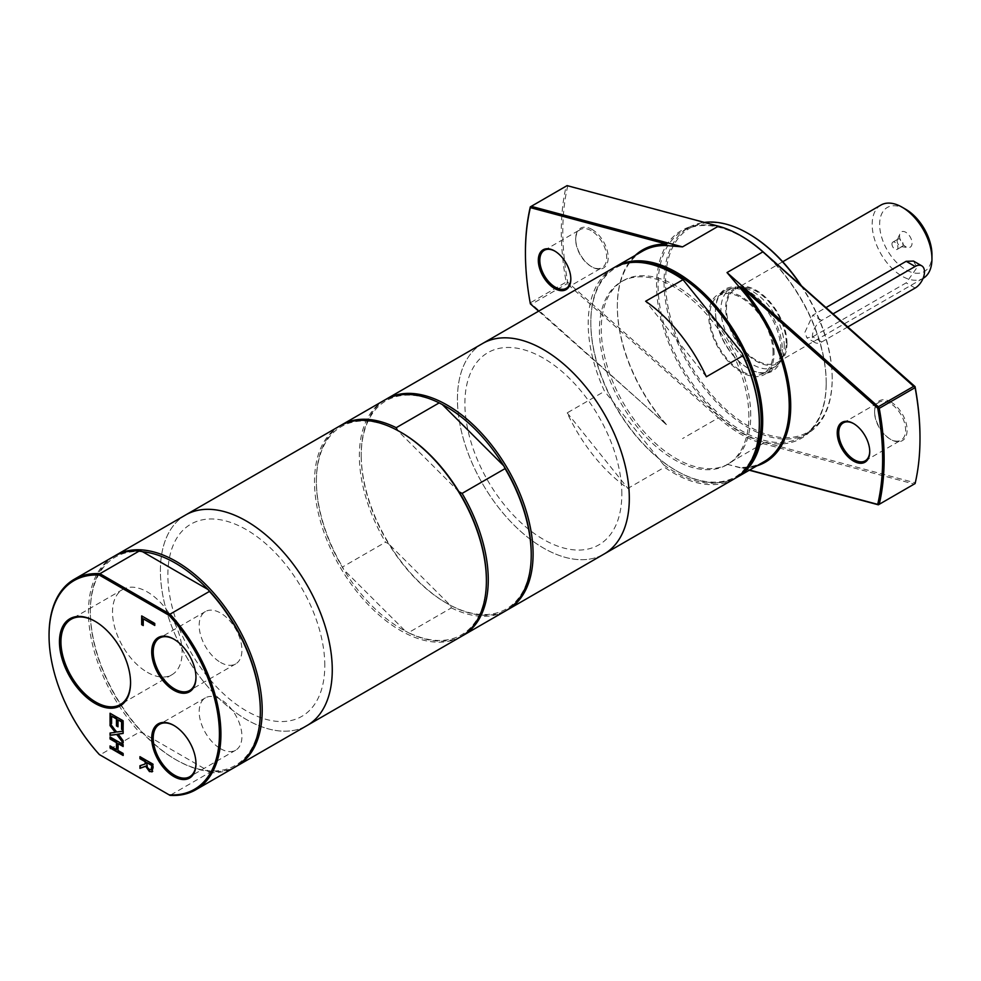 <?xml version="1.0" encoding="UTF-8"?>
<svg xmlns="http://www.w3.org/2000/svg" width="981" height="981" viewBox="0 0 981 981"><rect width="100%" height="100%" fill="white"/><g stroke="black" fill="none" stroke-linecap="round" stroke-linejoin="round"><path stroke-width="0.74" stroke-dasharray="4.91 3.68" d="M734.156 478.936A121.534 70.166 60 0 1 664.517 467.263L663.647 464.81A120.479 69.553 -120 0 0 759.331 422.872M482.603 343.509A121.534 70.166 -120 0 0 482.603 483.841A121.534 70.166 -120 0 0 604.137 554.007A121.534 70.166 -120 0 1 482.603 483.841A121.534 70.166 -120 0 1 482.603 343.509M613.37 268.009A121.534 70.166 -120 0 0 604.554 391.309L567.19 412.878A121.534 70.166 -120 0 0 627.901 488.403L664.517 467.263M706.369 376.778L645.657 301.253M826.21 382.541A118.885 68.645 -120 0 0 742.139 236.924A118.885 68.645 -120 0 0 682.702 231.038A118.885 68.645 -120 0 0 682.702 368.316A118.885 68.645 -120 0 0 801.587 436.962A118.885 68.645 -120 0 0 826.21 382.541L826.21 383.399A119.952 69.246 60 0 1 741.391 432.363A119.952 69.246 60 0 1 656.583 285.459A119.952 69.246 60 0 1 741.403 236.495A119.952 69.246 60 0 1 826.21 383.399M800.729 285.213A118.885 68.645 60 0 1 832.195 379.083A118.885 68.645 60 0 1 807.571 433.504A118.885 68.645 60 0 1 688.674 364.871A118.885 68.645 60 0 1 688.674 227.58A118.885 68.645 60 0 1 704.333 222.405M741.023 235.845A120.479 69.553 -120 0 0 719.343 226.685L567.729 186.059A252.571 145.826 -120 0 0 567.729 282.27L719.343 416.717A120.479 69.553 -120 0 0 763.439 442.173L915.065 482.799A252.571 145.826 -120 0 0 919.994 437.98M591.948 229.382A22.98 13.268 60 0 1 608.195 257.525A22.98 13.268 60 0 1 591.948 266.906A22.98 13.268 60 0 1 575.688 238.763A22.98 13.268 60 0 1 591.948 229.382M890.846 401.952A22.98 13.268 60 0 1 907.106 430.095A22.98 13.268 60 0 1 890.846 439.488A22.98 13.268 60 0 1 874.598 411.333A22.98 13.268 60 0 1 890.846 401.952M748.503 233.686A117.83 68.032 -120 0 0 665.547 282.295A117.83 68.032 -120 0 0 748.993 426.404A117.83 68.032 -120 0 0 832.195 378.225A117.83 68.032 -120 0 0 801.452 285.851M832.195 378.225L832.195 379.083M782.311 349.42A47.296 27.309 60 0 1 748.871 368.733A47.296 27.309 60 0 1 715.431 310.805A47.296 27.309 60 0 1 748.871 291.504A47.296 27.309 60 0 1 782.311 349.42M780.815 349.42A46.23 26.695 -120 0 0 760.631 302.896A46.23 26.695 -120 0 0 725.008 290.511A46.23 26.695 -120 0 0 715.431 311.676A46.23 26.695 -120 0 0 748.123 368.304A46.23 26.695 -120 0 0 771.238 370.585A46.23 26.695 -120 0 0 780.815 349.42M774.095 353.307A46.23 26.695 -120 0 0 753.911 306.771A46.23 26.695 -120 0 0 718.276 294.386A46.23 26.695 -120 0 0 718.276 347.777A46.23 26.695 -120 0 0 764.518 374.472A46.23 26.695 -120 0 0 774.095 353.307M591.2 230.67A21.925 12.655 -120 0 0 580.225 229.591A21.925 12.655 -120 0 0 575.688 239.622A21.925 12.655 -120 0 0 591.2 266.476A21.925 12.655 -120 0 0 602.162 267.568A21.925 12.655 -120 0 0 605.522 249.996A21.925 12.655 -120 0 0 591.2 230.67M554.952 251.173A21.925 12.655 60 0 1 555.332 251.381L555.332 251.381A21.925 12.655 60 0 1 570.832 278.236A21.925 12.655 60 0 1 570.832 278.665M890.098 403.24A21.925 12.655 -120 0 0 879.135 402.161A21.925 12.655 -120 0 0 874.598 412.192A21.925 12.655 -120 0 0 890.098 439.059A21.925 12.655 -120 0 0 901.073 440.138A21.925 12.655 -120 0 0 904.433 422.566A21.925 12.655 -120 0 0 890.098 403.24M853.862 423.743A21.925 12.655 60 0 1 854.23 423.951L854.23 423.951A21.925 12.655 60 0 1 869.742 450.806A21.925 12.655 60 0 1 869.73 451.235M854.23 423.951L853.482 423.522L854.23 423.951M749.57 470.046L741.562 467.9A122.588 70.779 -120 0 0 756.768 465.889M555.332 251.381L554.584 250.952L555.332 251.381M635.234 255.391A122.588 70.779 -120 0 0 617.343 305.962A122.588 70.779 -120 0 0 666.504 424.565L538.63 311.161M614.695 267.273A121.534 70.166 -120 0 0 590.82 322.136A121.534 70.166 -120 0 0 676.755 470.978A121.534 70.166 -120 0 0 735.824 477.931M746.161 468.489A120.479 69.553 60 0 1 676.007 470.549A120.479 69.553 60 0 1 590.82 322.994A120.479 69.553 60 0 1 634.167 262.344M666.504 424.565L666.013 424.332A121.534 70.166 60 0 1 617.343 306.82A121.534 70.166 60 0 1 642.518 251.185M666.013 424.332L530.316 302.81L530.365 303.84L531.212 304.392L567.079 283.681L567.729 282.27L566.184 282.099L567.079 283.681L718.411 417.869L682.543 438.581M915.114 483.559L915.065 482.799L914.218 484.099L762.887 443.559A121.534 70.166 60 0 1 718.411 417.869L719.343 416.717M763.439 442.173L762.887 443.559L727.019 464.258L741.562 467.9M764.052 461.683A121.534 70.166 60 0 1 740.557 467.361M750.735 415.319A105.678 61.018 -120 0 0 704.603 308.966A105.678 61.018 -120 0 0 623.168 280.664A105.678 61.018 -120 0 0 623.168 402.688A105.678 61.018 -120 0 0 728.846 463.706A105.678 61.018 -120 0 0 750.735 415.319M525.436 252.46A253.638 146.439 -120 0 0 530.316 302.81L566.184 282.099A253.638 146.439 60 0 1 566.184 186.169L567.729 186.059L567.079 185.617L530.316 206.881M727.019 464.258L749.263 470.218M95.378 621.488A49.222 28.424 60 0 1 95.758 621.696A49.222 28.424 60 0 1 130.559 681.979A49.222 28.424 60 0 1 130.559 682.408M147.322 672.304A49.222 28.424 -120 0 0 171.933 674.744A49.222 28.424 -120 0 0 171.933 617.907A49.222 28.424 -120 0 0 122.699 589.495A49.222 28.424 -120 0 0 115.157 628.931A49.222 28.424 -120 0 0 147.322 672.304M174.226 639.367A30.239 17.462 60 0 1 174.593 639.575A30.239 17.462 60 0 1 195.967 676.608A30.239 17.462 60 0 1 195.967 677.025M220.553 662.42A30.239 17.462 -120 0 0 235.673 663.916A30.239 17.462 -120 0 0 235.673 628.993A30.239 17.462 -120 0 0 205.434 611.543A30.239 17.462 -120 0 0 200.798 635.774A30.239 17.462 -120 0 0 220.553 662.42M174.226 725.646A30.239 17.462 60 0 1 174.593 725.854A30.239 17.462 60 0 1 195.967 762.887A30.239 17.462 60 0 1 195.967 763.316M220.553 748.699A30.239 17.462 -120 0 0 235.673 750.207A30.239 17.462 -120 0 0 235.673 715.284A30.239 17.462 -120 0 0 205.434 697.834A30.239 17.462 -120 0 0 200.798 722.053A30.239 17.462 -120 0 0 220.553 748.699M49.05 635.357A121.534 70.166 -120 0 0 99.939 754.904L170.032 795.383L209.456 772.623L208.033 770.723L142.65 732.966L139.351 732.145L99.939 754.904M113.637 556.534A121.534 70.166 -120 0 0 139.351 732.145M140.32 756.891L153.404 764.003L153.404 767.89L152.067 771.826M140.32 765.621L145.531 763.77M146.978 762.298L147.653 767.191L149.713 769.227L151.454 769.276M110.424 713.469L123.508 720.594L123.128 729.827M111.981 715.946L111.601 723.169M118.382 719.637L118.002 726.357M110.424 732.991L115.648 732.169M110.424 723.953L116.972 731.838L123.508 730.943L123.128 733.285M123.128 742.899L123.128 742.188M123.128 740.729L123.508 742.678M118.382 733.886L123.508 740.508M143.606 618.594L143.226 625.118M142.061 616.129L155.133 623.242L154.765 625.032M110.424 746.136L116.825 749.398M110.424 737.172L123.508 744.297L123.128 746.087M123.128 753.469L123.508 755.26M118.002 750.502L123.508 753.249M118.382 743.34L118.382 750.293M567.19 412.878L627.901 488.403M663.647 464.81L604.554 391.309M401.388 432.584A120.209 69.406 -120 0 0 397.501 430.438A120.209 69.406 -120 0 0 316.385 481.659A120.209 69.406 -120 0 0 343.828 569.728A120.209 69.406 -120 0 0 405.276 631.028L343.828 569.728L342.553 566.981L385.521 542.174L388.672 543.842A120.209 69.406 -120 0 0 446.22 602.996A120.209 69.406 -120 0 0 450.107 605.142L388.672 543.842A120.209 69.406 -120 0 1 361.216 455.773L361.216 454.694A121.534 70.166 -120 0 0 447.152 603.536A121.534 70.166 -120 0 0 506.981 610.084M486.392 579.808A120.209 69.406 -120 0 1 405.276 631.028L408.427 632.696L451.395 607.889L450.107 605.142A120.209 69.406 -120 0 0 531.224 553.922M458.949 491.739L397.501 430.438M408.427 632.696A121.534 70.166 -120 0 0 462.149 635.97M340.628 425.496A121.534 70.166 -120 0 0 316.385 480.58A121.534 70.166 -120 0 0 342.553 566.981M451.395 607.889A121.534 70.166 -120 0 0 506.061 610.636M142.65 551.763A120.209 69.406 -120 0 0 90.338 612.169A120.209 69.406 -120 0 0 142.65 732.966A120.209 69.406 -120 0 0 175.341 759.392A120.209 69.406 -120 0 0 208.033 770.723A120.209 69.406 -120 0 0 260.345 710.318M209.456 772.623A121.534 70.166 -120 0 0 235.17 767.032M913.532 261.081L917.002 267.555L906.162 282.871L812.759 336.802L806.909 337.893L804.91 332.277L812.759 315.232L825.977 307.593M847.792 326.931L821.722 341.977A13.207 7.627 -60 0 1 815.125 342.639A13.207 7.627 -60 0 1 813.102 332.044A13.207 7.627 -60 0 1 821.722 320.407L833.053 313.871M891.974 244.048A4.231 2.44 60 0 1 892.845 242.111A4.231 2.44 60 0 1 897.075 244.551A4.231 2.44 60 0 1 897.075 249.432A4.231 2.44 60 0 1 893.814 248.303A4.231 2.44 60 0 1 891.974 244.048M899.54 235.906A8.854 5.113 -120 0 0 908.026 247.555A8.854 5.113 -120 0 0 910.221 236.961A8.854 5.113 -120 0 0 899.945 233.564A8.854 5.113 -120 0 0 899.54 235.906M897.149 241.056A4.231 2.44 60 0 1 897.345 239.94A4.231 2.44 60 0 1 898.02 239.119A4.231 2.44 60 0 1 902.25 241.559A4.231 2.44 60 0 1 902.25 246.452A4.231 2.44 60 0 1 901.196 246.623A4.231 2.44 60 0 1 897.149 241.056M880.926 205.066A42.269 24.402 -120 0 0 880.926 253.871A42.269 24.402 -120 0 0 923.195 278.285M905.794 209.321A36.984 21.349 -120 0 0 879.638 224.416A36.984 21.349 -120 0 0 905.794 269.714A36.984 21.349 -120 0 0 931.95 254.619M786.235 343.056A42.269 24.402 -120 0 0 767.78 300.517A42.269 24.402 -120 0 0 735.21 289.199A42.269 24.402 -120 0 0 735.21 338.004A42.269 24.402 -120 0 0 777.479 362.406A42.269 24.402 -120 0 0 786.235 343.056M787.007 343.509A43.36 25.04 -120 0 0 770.723 302.822A43.36 25.04 -120 0 0 739.159 286.55A43.36 25.04 -120 0 0 734.659 338.322A43.36 25.04 -120 0 0 781.734 360.309A43.36 25.04 -120 0 0 787.007 343.509M784.273 346.244A44.783 25.849 -120 0 0 767.449 304.233A44.783 25.849 -120 0 0 734.867 287.433A44.783 25.849 -120 0 0 730.22 289.174A44.783 25.849 -120 0 0 730.22 340.885A44.783 25.849 -120 0 0 774.99 366.747A44.783 25.849 -120 0 0 778.828 363.595A44.783 25.849 -120 0 0 784.273 346.244M773.065 352.719A44.783 25.849 -120 0 0 753.518 307.642A44.783 25.849 -120 0 0 718.999 295.649A44.783 25.849 -120 0 0 718.999 347.36A44.783 25.849 -120 0 0 763.782 373.209A44.783 25.849 -120 0 0 773.065 352.719M748.871 416.398A105.678 61.018 -120 0 0 702.739 310.045A105.678 61.018 -120 0 0 621.304 281.743A105.678 61.018 -120 0 0 621.304 403.767A105.678 61.018 -120 0 0 726.982 464.786A105.678 61.018 -120 0 0 748.871 416.398M621.831 494.056A110.963 64.059 -120 0 0 504.136 347.642A110.963 64.059 -120 0 0 504.136 504.577A110.963 64.059 -120 0 0 621.831 494.056M385.472 399.61A121.534 70.166 -120 0 0 361.216 454.694M442.333 404.552A120.209 69.406 -120 0 0 361.216 455.773M384.527 400.138A121.534 70.166 -120 0 0 385.521 542.174M339.684 426.024A121.534 70.166 -120 0 0 339.684 566.356A121.534 70.166 -120 0 0 461.217 636.522M185.568 515A121.534 70.166 -120 0 0 185.568 655.333A121.534 70.166 -120 0 0 307.09 725.511A121.534 70.166 -120 0 1 185.568 655.333A121.534 70.166 -120 0 1 185.568 515M324.797 665.559A110.963 64.059 -120 0 0 207.101 519.145A110.963 64.059 -120 0 0 207.101 676.068A110.963 64.059 -120 0 0 324.797 665.559M114.581 556.006A121.534 70.166 -120 0 0 90.338 611.089A121.534 70.166 -120 0 0 176.273 759.932A121.534 70.166 -120 0 0 236.102 766.48M718.411 226.17L719.343 226.685M821.722 320.407L812.759 315.232M821.722 341.977L812.759 336.802M915.138 288.046L906.162 282.871M742.139 236.924L741.403 236.495M688.674 227.58L682.702 231.038M807.571 433.504L801.587 436.962M748.123 368.304L748.871 368.733M715.431 311.676L715.431 310.805M725.008 290.511L718.276 294.386M771.238 370.585L764.518 374.472M591.2 266.476L591.948 266.906M575.688 239.622L575.688 238.763M566.295 288.279L602.162 267.568M544.357 250.29L580.225 229.591M890.098 439.059L890.846 439.488M874.598 412.192L874.598 411.333M865.193 460.849L901.073 440.138M843.268 422.872L879.135 402.161M869.742 450.806L869.742 451.677M570.832 278.236L570.832 279.094M676.007 470.549L676.755 470.978M590.82 322.994L590.82 322.136M617.343 306.82L617.343 305.962M95.758 621.696L95.01 621.267M130.559 681.979L130.559 682.85M122.699 589.495L71.147 619.256M171.933 674.744L120.369 704.517M174.593 639.575L173.845 639.146M195.967 676.608L195.967 677.466M205.434 611.543L159.474 638.079M235.673 663.916L189.713 690.452M174.593 725.854L173.845 725.425M195.967 762.887L195.967 763.758M205.434 697.834L159.474 724.358M235.673 750.207L189.713 776.731M316.385 481.659L316.385 480.58M815.125 342.639L806.909 337.893M901.196 246.623L908.026 247.555M897.345 239.94L899.945 233.564M897.075 249.432L902.25 246.452M892.845 242.111L898.02 239.119M782.728 261.755L735.21 289.199M923.084 278.346L777.479 362.406M739.159 286.55L734.867 287.433M781.734 360.309L778.828 363.595M730.22 289.174L718.999 295.649M774.99 366.747L763.782 373.209M623.168 280.664L621.304 281.743M728.846 463.706L726.982 464.786M446.22 602.996L447.152 603.536M175.341 759.392L176.273 759.932M90.338 612.169L90.338 611.089"/><path stroke-width="1.47" d="M759.331 422.872A120.479 69.553 -120 0 0 759.331 422.443A120.479 69.553 -120 0 0 742.102 353.185L742.985 355.637A121.534 70.166 60 0 1 759.331 423.302A121.534 70.166 60 0 1 734.156 478.936L604.137 554.007A121.534 70.166 -120 0 0 629.312 498.373A121.534 70.166 -120 0 0 576.252 376.066A121.534 70.166 -120 0 0 482.603 343.509L386.391 399.059A121.534 70.166 -120 0 0 385.472 399.61M742.985 355.637L706.369 376.778A121.534 70.166 -120 0 0 645.657 301.253L683.021 279.683A121.534 70.166 -120 0 0 613.37 268.009L482.603 343.509A121.534 70.166 -120 0 1 576.252 376.066A121.534 70.166 -120 0 1 629.299 498.373A121.534 70.166 -120 0 1 604.137 554.007L507.925 609.557A121.534 70.166 -120 0 0 533.1 553.922A121.534 70.166 -120 0 0 480.04 431.615A121.534 70.166 -120 0 0 386.391 399.059M683.021 279.683L742.102 353.185M704.333 222.405A118.885 68.645 60 0 1 748.123 233.478A118.885 68.645 60 0 1 800.729 285.213M919.994 437.98A252.571 145.826 -120 0 0 919.994 437.538A252.571 145.826 -120 0 0 915.065 386.6L763.439 252.142A120.479 69.553 -120 0 0 741.403 236.065A120.479 69.553 -120 0 0 741.023 235.845M801.452 285.851A117.83 68.032 -120 0 0 748.871 233.907A117.83 68.032 -120 0 0 748.503 233.686M570.832 278.665A21.925 12.655 60 0 1 566.295 288.279A21.925 12.655 60 0 1 544.357 275.612A21.925 12.655 60 0 1 544.357 250.29A21.925 12.655 60 0 1 554.952 251.173M869.73 451.235A21.925 12.655 60 0 1 865.193 460.849A21.925 12.655 60 0 1 843.268 448.182A21.925 12.655 60 0 1 843.268 422.872A21.925 12.655 60 0 1 853.862 423.743M854.23 423.951L853.482 423.522A22.98 13.268 -120 0 0 837.234 432.903A22.98 13.268 -120 0 0 853.482 461.058A22.98 13.268 -120 0 0 869.742 451.677A22.98 13.268 -120 0 0 853.482 423.522L853.482 423.522M756.768 465.889A122.588 70.779 -120 0 0 741.562 287.445L877.701 408.17A252.571 145.826 60 0 1 877.701 504.369L749.57 470.046M555.332 251.381L554.584 250.952A22.98 13.268 -120 0 0 538.324 260.333A22.98 13.268 -120 0 0 554.584 288.488A22.98 13.268 -120 0 0 570.832 279.094A22.98 13.268 -120 0 0 554.584 250.952L554.584 250.952M538.63 311.161L530.365 303.84A252.571 145.826 60 0 1 525.436 252.89A252.571 145.826 60 0 1 530.365 207.629L666.504 244.11A122.588 70.779 -120 0 0 635.234 255.391M735.824 477.931A121.534 70.166 -120 0 0 737.528 476.999A121.534 70.166 -120 0 0 762.691 421.364A121.534 70.166 -120 0 0 709.643 299.058A121.534 70.166 -120 0 0 615.994 266.501A121.534 70.166 -120 0 0 614.695 267.273M634.167 262.344A120.479 69.553 60 0 1 761.195 421.364A120.479 69.553 60 0 1 746.161 468.489M741.562 287.445L740.557 288.537L727.019 272.559L878.351 406.759L879.246 408.329L877.701 408.17L878.351 406.759L914.218 386.048L915.065 386.6L915.114 387.63L762.887 251.859L727.019 272.559M718.411 226.17L682.543 246.881L531.212 206.329L530.365 207.629L530.316 206.881L567.079 185.617L718.411 226.17A121.534 70.166 60 0 1 740.655 235.636A121.534 70.166 60 0 1 762.887 251.859L763.439 252.142M682.543 246.881L666.013 245.508L666.504 244.11M615.994 266.501L642.518 251.185A121.534 70.166 60 0 1 666.013 245.508M740.557 288.537A121.534 70.166 60 0 1 789.227 406.048A121.534 70.166 60 0 1 764.052 461.683L737.528 476.999M530.316 206.881A253.638 146.439 -120 0 0 525.436 252.031A253.638 146.439 -120 0 0 525.436 252.46M749.263 470.218L878.351 504.81L915.114 483.559L878.351 504.81L877.701 504.369L879.246 504.271A253.638 146.439 -120 0 0 879.246 408.329L915.114 387.63A253.638 146.439 60 0 1 919.994 438.409A253.638 146.439 60 0 1 915.114 483.559M130.559 682.408A49.222 28.424 60 0 1 120.369 704.517A49.222 28.424 60 0 1 95.758 702.077A49.222 28.424 60 0 1 63.593 658.705A49.222 28.424 60 0 1 71.147 619.256A49.222 28.424 60 0 1 95.378 621.488M95.01 703.377A50.276 29.025 -120 0 0 130.559 682.85A50.276 29.025 -120 0 0 95.01 621.267A50.276 29.025 -120 0 0 59.449 641.795A50.276 29.025 -120 0 0 95.01 703.377M99.351 754.561A120.479 69.553 60 0 1 49.05 635.786A120.479 69.553 60 0 1 99.351 575.087L169.124 615.369A120.479 69.553 60 0 1 219.425 734.156A120.479 69.553 60 0 1 169.124 794.855L99.939 754.904M173.845 690.244A31.294 18.063 -120 0 0 195.967 677.466A31.294 18.063 -120 0 0 173.845 639.146A31.294 18.063 -120 0 0 151.712 651.911A31.294 18.063 -120 0 0 173.845 690.244M110.056 747.927L110.056 745.916L116.457 749.607L116.457 742.666L110.056 738.963L110.056 736.964L123.128 744.505L123.128 746.516L118.002 743.561L118.002 750.502L123.128 753.469L123.128 755.468L110.056 747.927L110.424 746.136M154.765 625.461L143.226 618.815L143.226 625.547L141.681 624.664L141.681 615.909L154.765 623.462L154.765 625.461M110.056 735.345L110.056 733.04L115.268 732.378L110.056 725.633L110.056 723.463L116.604 732.047L123.128 731.164L123.128 733.457L118.014 734.107L123.128 740.729L123.128 742.899L116.69 734.45L110.056 735.345L110.424 732.991M118.002 726.786L116.457 725.903L116.457 718.963L111.601 716.155L111.601 723.598L110.056 722.703L110.056 713.261L123.128 720.802L123.128 730.256L121.583 729.361L121.583 721.918L118.002 719.858L118.002 726.786M152.337 771.557L149.48 771.618L145.642 766.271L139.952 768.356L139.952 765.744L145.151 763.978L145.151 761.685L139.952 758.681L139.952 756.67L153.024 764.224L151.883 771.949M173.845 776.535A31.294 18.063 -120 0 0 195.967 763.758A31.294 18.063 -120 0 0 173.845 725.425A31.294 18.063 -120 0 0 151.712 738.202A31.294 18.063 -120 0 0 173.845 776.535M195.967 677.025A30.239 17.462 60 0 1 189.713 690.452A30.239 17.462 60 0 1 174.593 688.944A30.239 17.462 60 0 1 154.839 662.298A30.239 17.462 60 0 1 159.474 638.079A30.239 17.462 60 0 1 174.226 639.367M195.967 763.316A30.239 17.462 60 0 1 189.713 776.731A30.239 17.462 60 0 1 174.593 775.235A30.239 17.462 60 0 1 154.839 748.589A30.239 17.462 60 0 1 159.474 724.358A30.239 17.462 60 0 1 174.226 725.646M99.351 575.087L99.939 573.701A121.534 70.166 -120 0 0 74.225 579.293A121.534 70.166 -120 0 0 49.05 634.928A121.534 70.166 -120 0 0 49.05 635.357M169.124 615.369L170.032 614.167L99.939 573.701L139.351 550.942A121.534 70.166 -120 0 0 113.637 556.534L74.225 579.293M169.124 794.855L170.032 795.383A121.534 70.166 -120 0 0 195.746 789.791A121.534 70.166 -120 0 0 170.032 614.167L209.456 591.408L208.033 589.52A120.209 69.406 -120 0 0 142.65 551.763L208.033 589.52A120.209 69.406 -120 0 1 260.345 710.318L260.345 711.397A121.534 70.166 -120 0 0 209.456 591.408M152.717 771.336L149.848 771.397L146.022 766.051L140.32 768.135L140.32 765.621M145.151 763.978L145.531 761.464L140.32 758.46L140.32 756.891M151.454 769.276L151.896 765.143L146.61 762.519L147.285 767.4L149.345 769.447L151.025 769.545M151.221 769.472L151.896 765.143M151.528 765.352L146.61 762.519M111.601 723.169L110.424 722.482L110.424 713.469M118.002 726.357L116.825 725.682L116.825 718.742L111.601 716.155M123.128 729.827L121.963 729.141L121.963 721.709L118.002 719.858M115.268 732.378L110.424 725.413L110.424 723.953M116.69 734.45L110.424 735.125M123.128 742.188L117.058 734.229M118.014 734.107L123.128 733.285M143.226 625.118L142.061 624.443L142.061 616.129M154.765 625.032L143.226 618.815M116.457 749.607L116.825 742.445L110.424 738.754L110.424 737.172M123.128 755.039L110.424 747.706M118.002 743.561L123.128 746.087M397.501 430.438L396.226 427.691L439.194 402.884L442.333 404.552L503.78 465.852L505.068 468.599L462.1 493.406L458.949 491.739A120.209 69.406 -120 0 0 401.388 432.584L400.456 432.045A121.534 70.166 -120 0 0 339.684 426.024L115.513 555.454A121.534 70.166 -120 0 0 114.581 556.006M462.149 635.97A121.534 70.166 -120 0 0 463.093 635.443L506.061 610.636A121.534 70.166 -120 0 0 531.224 555.001L531.224 553.922A120.209 69.406 -120 0 0 503.78 465.852A120.209 69.406 -120 0 0 442.333 404.552M463.093 635.443A121.534 70.166 -120 0 0 462.1 493.406M236.102 766.48A121.534 70.166 -120 0 0 237.034 765.953L307.09 725.511A121.534 70.166 -120 0 0 332.265 669.864A121.534 70.166 -120 0 1 307.09 725.511L461.217 636.522A121.534 70.166 -120 0 0 486.392 580.887L486.392 579.808A120.209 69.406 -120 0 0 458.949 491.739M396.226 427.691A121.534 70.166 -120 0 0 341.56 424.945A121.534 70.166 -120 0 0 340.628 425.496M531.224 555.001A121.534 70.166 -120 0 0 505.068 468.599M139.351 550.942L142.65 551.763M195.746 789.791L235.17 767.032A121.534 70.166 -120 0 0 260.345 711.397M825.977 307.593L906.162 261.302L913.532 261.081L921.735 265.826A13.207 7.627 -60 0 1 923.771 276.409A13.207 7.627 -60 0 1 915.138 288.046L847.792 326.931M833.053 313.871L915.138 266.476A13.207 7.627 -60 0 1 921.735 265.826M923.084 278.346L923.195 278.285A42.269 24.402 -120 0 0 931.95 258.935A42.269 24.402 -120 0 0 902.054 207.163A42.269 24.402 -120 0 0 880.926 205.066L782.728 261.755M902.054 207.163L905.794 209.321A36.984 21.349 -120 0 1 931.95 254.619L931.95 258.935M506.981 610.084A121.534 70.166 -120 0 0 507.925 609.557M439.194 402.884A121.534 70.166 -120 0 0 384.527 400.138L341.56 424.945M486.392 580.887A121.534 70.166 -120 0 0 400.456 432.045M332.265 669.864A121.534 70.166 -120 0 0 279.217 547.57A121.534 70.166 -120 0 0 185.568 515A121.534 70.166 -120 0 1 279.217 547.57A121.534 70.166 -120 0 1 332.265 669.864M237.034 765.953A121.534 70.166 -120 0 0 262.209 710.318A121.534 70.166 -120 0 0 209.161 588.011A121.534 70.166 -120 0 0 115.513 555.454M915.138 266.476L906.162 261.302M759.331 422.443L759.331 423.302M748.871 233.907L748.123 233.478M525.436 252.89L525.436 252.031M919.994 437.538L919.994 438.409M741.403 236.065L740.655 235.636M49.05 635.786L49.05 634.928"/></g></svg>
